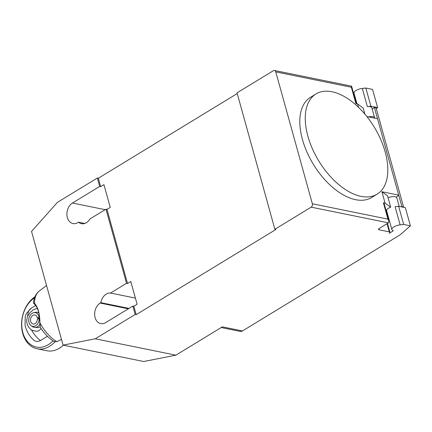 <?xml version="1.0" encoding="UTF-8"?>
<svg xmlns="http://www.w3.org/2000/svg" width="432" height="432" viewBox="0 0 432 432"><rect width="100%" height="100%" fill="white"/><g stroke="black" fill="none" stroke-linecap="round" stroke-linejoin="round"><path stroke-width="0.65" d="M332.03 91.757A58.698 32.492 58.6 0 0 315.976 93.949A58.698 32.492 58.6 0 0 312.385 148.732A58.698 32.492 58.6 0 0 361.039 196.376A58.698 32.492 58.6 0 0 377.087 194.184A58.698 32.492 58.6 0 0 385.803 182.779A58.698 32.492 58.6 0 0 375.035 128.417A58.698 32.492 58.6 0 0 332.03 91.757M377.087 194.184L371.65 197.5A58.698 32.492 -121.4 0 1 355.595 199.692A58.698 32.492 -121.4 0 1 306.941 152.048A58.698 32.492 -121.4 0 1 310.532 97.27L315.976 93.949M374.647 118.152A6.637 2.522 164.5 0 0 374.614 117.779A6.637 2.522 164.5 0 0 368.458 116.894M370.888 106.229L377.606 107.595L372.562 89.402L365.845 88.042L370.888 106.229L367.357 106.612A6.637 2.522 -15.5 0 1 371.839 107.779L374.614 117.779M365.845 88.042L362.313 88.425A6.637 2.522 164.5 0 0 356.033 90.472A6.637 2.522 164.5 0 0 354.008 93.128L356.978 103.831M387.034 223.7L389.302 231.876A2.554 0.972 -15.5 0 1 389.945 232.303A2.554 0.972 -15.5 0 1 389.167 233.323L392.845 231.082A1.021 0.389 164.5 0 0 393.158 230.672A1.021 0.389 164.5 0 0 392.98 230.526A6.637 2.522 -15.5 0 1 391.846 229.565A6.637 2.522 -15.5 0 1 393.871 226.908A6.637 2.522 -15.5 0 1 400.145 224.861L403.682 224.478L410.4 225.839L400.216 234.781L242.482 330.95A5.103 3.78 -78.5 0 1 240.208 331.403L221.2 327.542M389.302 231.876L379.22 229.829L378.913 228.712M311.164 207.155L274.876 229.279L237.038 92.848L273.326 70.718A2.554 1.89 101.5 0 1 274.466 70.492A2.554 1.89 101.5 0 1 275.773 71.89L312.347 203.774A2.554 1.89 101.5 0 1 311.164 207.155L388.427 222.853L379.355 228.382A2.554 0.972 164.5 0 0 378.578 229.408A2.554 0.972 164.5 0 0 379.22 229.829M387.304 213.192L386.883 213.451M386.861 211.604A6.89 2.619 -15.5 0 1 386.429 210.989A6.89 2.619 -15.5 0 1 390.668 207.187L385.069 203.099L383.395 202.759A2.554 0.972 -15.5 0 1 384.037 203.18L388.957 220.914L387.936 219.132L312.347 203.774M385.069 203.099L381.915 191.727L387.515 195.815L390.668 207.187M396.349 197.203L398.704 195.14L401.857 206.507L401.458 206.858M410.4 225.839L405.356 207.646L398.639 206.285L403.682 224.478M398.639 206.285L395.102 206.669L400.145 224.861M399.19 206.393L396.814 197.824A6.637 2.522 164.5 0 0 388.049 197.732M358.501 107.303L357.572 103.955L363.172 108.043L364.846 114.07M354.51 94.948L354.094 95.202M403.672 207.306L376.31 108.643A7.657 2.911 164.5 0 0 374.377 107.368L377.514 118.735L366.908 116.581M401.857 206.507L401.868 206.512A7.657 2.911 -15.5 0 1 403.504 207.274M372.238 109.226L374.36 107.363M377.606 107.595L376.331 108.718M381.915 191.727L398.704 195.14M275.773 71.89L351.356 87.242L355.898 103.615L357.572 103.955M351.356 87.242L351.437 86.13L274.466 70.492M388.427 222.853L388.957 220.914M63.072 345.13L31.541 231.433L57.418 202.36L97.335 178.027L98.339 178.232L100.672 186.646L103.939 184.653L110.246 207.392L106.979 209.385L127.537 283.511L130.804 281.524L137.111 304.263L133.844 306.25L136.177 314.663L135.173 314.464L95.256 338.796L63.072 345.13L143.699 361.508L175.878 355.174L222.329 326.857L242.482 330.95M106.979 209.385L105.975 209.18L89.991 218.921A10.973 8.127 101.5 0 1 81.497 223.684A10.973 8.127 101.5 0 1 78.538 222.183L77.873 222.588A10.973 8.127 101.5 0 1 72.981 223.56A10.973 8.127 101.5 0 1 66.906 214.456A10.973 8.127 101.5 0 1 72.452 203.035L99.668 186.44L100.672 186.646M274.876 229.279L275.886 229.484L136.177 314.663M98.339 178.232L237.233 93.544M84.807 223.457L78.538 222.183M128.99 308.394L100.867 302.681A10.973 8.127 101.5 0 1 110.549 293.053L126.533 283.311L127.537 283.511M135.405 298.102L110.549 293.053M175.878 355.174L95.256 338.796M133.844 306.25L132.835 306.045L105.624 322.639A10.973 8.127 101.5 0 1 100.726 323.617A10.973 8.127 101.5 0 1 94.657 314.507A10.973 8.127 101.5 0 1 100.197 303.086L100.867 302.681M126.533 283.311L105.975 209.18M99.668 186.44L97.335 178.027M135.173 314.464L132.835 306.045M33.41 302.854C33.923 297.68 35.899 293.728 39.344 290.99A31.028 17.177 -121.4 0 0 34.506 303.248L34.9 304.582C38.027 308 39.668 313.918 39.82 322.337L39.938 322.823C39.787 313.648 37.978 307.12 34.506 303.248L33.41 302.854L34.9 304.582M56.824 341.669L54.032 341.534C48.74 338.18 44.172 333.45 40.322 327.343L39.938 322.823A31.028 17.177 -121.4 0 0 56.846 341.663L61.495 339.439M39.82 322.337L39.798 324.313M35.71 305.429L31.369 308.075L26.363 313.551L25.25 316.445L25.056 325.091C26.293 330.853 29.09 335.777 33.437 339.865M37.573 308.842L36.207 308.621L33.269 309.787L29.959 312.73L27.686 316.154A20.542 11.372 -121.4 0 1 31.401 308.054M34.911 296.795A28.069 20.795 -78.5 0 0 21.6 326.057A28.069 20.795 -78.5 0 0 37.109 348.77A28.069 20.795 -78.5 0 0 49.631 346.275A28.069 20.795 -78.5 0 0 54.918 341.896M52.974 340.853A26.536 19.661 101.5 0 1 48.249 344.709A26.536 19.661 101.5 0 1 22.928 332.953A26.536 19.661 101.5 0 1 34.511 297.805M63.364 345.19A28.069 20.795 101.5 0 1 59.378 348.257A28.069 20.795 101.5 0 1 46.85 350.752L37.109 348.77M33.448 339.854C35.537 341.723 37.865 341.96 40.419 340.567L47.439 336.285M40.419 340.567A20.542 11.372 -121.4 0 1 31.498 329.897C26.941 326.414 25.672 321.835 27.686 316.159M38.858 313.081A7.657 5.67 -78.5 0 0 37.168 312.331L38.756 312.66M40.079 326.846L38.324 327.64L34.117 327.332A7.657 5.67 -78.5 0 0 39.798 324.41M31.498 329.897C35.203 331.463 37.805 331.625 39.312 330.377L41.099 328.552M37.33 317.93L39.069 317.126A6.971 5.162 -78.5 0 0 33.793 312.66A6.971 5.162 -78.5 0 0 28.901 318.46A6.971 5.162 -78.5 0 0 31.142 325.712A6.971 5.162 -78.5 0 0 36.439 325.156A6.971 5.162 -78.5 0 0 39.209 318.816L37.422 319.048A4.595 3.402 -78.5 0 1 33.048 323.989A4.595 3.402 -78.5 0 1 30.629 318.811A4.595 3.402 -78.5 0 1 34.879 314.987A4.595 3.402 -78.5 0 1 37.33 317.93L39.695 318.411M39.069 317.126L39.566 317.147M37.168 312.331A7.657 5.67 -78.5 0 0 35.456 312.331L33.793 312.66M31.142 325.712L32.546 326.662A7.657 5.67 -78.5 0 0 34.117 327.332M39.739 318.881L39.209 318.816M367.357 106.612L362.313 88.425M392.65 230.396L392.845 231.082M374.377 107.368L401.868 206.512M383.395 202.759L387.936 219.132M105.154 209.677L72.452 203.035M128.326 308.799L100.197 303.086M386.483 210.238L391.846 229.565M387.482 223.43L389.945 232.303M356.454 103.729L351.626 86.303M39.344 290.99L46.532 285.498"/></g></svg>
